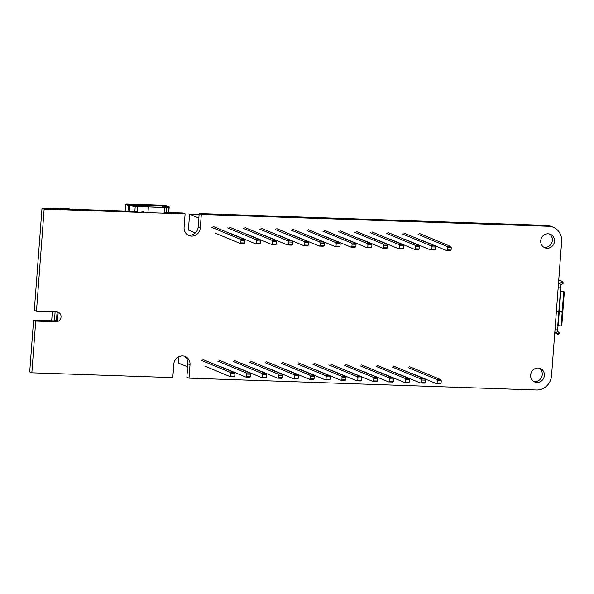 <?xml version="1.0" encoding="UTF-8"?>
<svg xmlns="http://www.w3.org/2000/svg" width="594" height="594" viewBox="0 0 594 594"><rect width="100%" height="100%" fill="white"/><g stroke="black" fill="none" stroke-linecap="round" stroke-linejoin="round"><path stroke-width="0.89" d="M293.399 378.69L297.371 378.831L298.247 378.333L294.282 378.2L293.399 378.69L268.54 368.369M265.355 362.748L293.718 374.524L294.468 375.698L294.282 378.2M294.468 375.698L298.433 375.831L297.683 374.658L293.718 374.524M266.394 361.664L297.683 374.658M298.247 378.333L298.433 375.831M388.625 381.935L392.589 382.068L393.473 381.578L389.501 381.445L388.625 381.935L363.766 371.606M360.58 365.993L388.936 377.769L389.686 378.942L389.501 381.445M389.686 378.942L393.659 379.076L392.901 377.903L388.936 377.769M361.62 364.909L392.901 377.903M393.473 381.578L393.659 379.076M356.883 380.858L360.848 380.992L361.731 380.494L357.759 380.36L356.883 380.858L332.024 370.53M328.838 364.909L357.194 376.685L357.952 377.858L357.759 380.36M357.952 377.858L361.917 377.999L361.167 376.826L357.194 376.685M329.878 363.832L361.167 376.826M361.731 380.494L361.917 377.999M229.923 376.529L233.888 376.663L234.764 376.173L230.799 376.039L229.923 376.529L205.064 366.201M201.878 360.588L230.234 372.364L230.984 373.537L230.799 376.039M230.984 373.537L234.957 373.671L234.199 372.497L230.234 372.364M202.918 359.504L234.199 372.497M234.764 376.173L234.957 373.671M404.492 382.477L408.464 382.61L409.34 382.12L405.375 381.979L404.492 382.477L379.633 372.148M376.448 366.535L404.804 378.311L405.561 379.484L405.375 381.979M405.561 379.484L409.526 379.618L408.776 378.445L404.804 378.311M377.487 365.451L408.776 378.445M409.34 382.12L409.526 379.618M261.664 377.613L265.629 377.747L266.506 377.249L262.541 377.116L261.664 377.613L236.798 367.285M233.613 361.664L261.976 373.448L262.726 374.621L262.541 377.116M262.726 374.621L266.699 374.755L265.941 373.581L261.976 373.448M234.652 360.588L265.941 373.581M266.506 377.249L266.699 374.755M372.75 381.393L376.722 381.534L377.598 381.036L373.633 380.903L372.75 381.393L347.891 371.072M344.706 365.451L373.069 377.227L373.819 378.4L373.633 380.903M373.819 378.4L377.784 378.534L377.034 377.361L373.069 377.227M345.745 364.367L377.034 377.361M377.598 381.036L377.784 378.534M420.366 383.019L424.331 383.152L425.207 382.655L421.243 382.521L420.366 383.019L395.5 372.69M392.315 367.07L420.678 378.853L421.428 380.026L421.243 382.521M421.428 380.026L425.401 380.16L424.643 378.987L420.678 378.853M393.354 365.993L424.643 378.987M425.207 382.655L425.401 380.16M277.532 378.148L281.497 378.289L282.38 377.791L278.408 377.658L277.532 378.148L252.673 367.827M249.487 362.206L277.844 373.982L278.601 375.156L278.408 377.658M278.601 375.156L282.566 375.297L281.808 374.123L277.844 373.982M250.527 361.13L281.808 374.123M282.38 377.791L282.566 375.297M436.234 383.561L440.199 383.694L441.082 383.197L437.11 383.063L436.234 383.561L411.375 373.232M408.189 367.612L436.545 379.395L437.303 380.561L437.11 383.063M437.303 380.561L441.268 380.702L440.518 379.529L436.545 379.395M409.229 366.535L440.518 379.529M441.082 383.197L441.268 380.702M309.274 379.232L313.238 379.366L314.115 378.875L310.15 378.742L309.274 379.232L284.415 368.904M281.229 363.29L309.585 375.066L310.335 376.24L310.15 378.742M310.335 376.24L314.308 376.373L313.55 375.2L309.585 375.066M282.269 362.206L313.55 375.2M314.115 378.875L314.308 376.373M325.141 379.774L329.113 379.908L329.989 379.418L326.024 379.276L325.141 379.774L300.282 369.446M297.097 363.832L325.453 375.608L326.21 376.782L326.024 379.276M326.21 376.782L330.175 376.915L329.425 375.742L325.453 375.608M298.136 362.748L329.425 375.742M329.989 379.418L330.175 376.915M245.79 377.071L249.762 377.205L250.638 376.715L246.673 376.574L245.79 377.071L220.931 366.743M217.746 361.13L246.102 372.906L246.859 374.079L246.673 376.574M246.859 374.079L250.824 374.213L250.074 373.039L246.102 372.906M218.785 360.046L250.074 373.039M250.638 376.715L250.824 374.213M341.015 380.316L344.98 380.45L345.857 379.952L341.892 379.818L341.015 380.316L316.149 369.988M312.964 364.367L341.327 376.151L342.077 377.324L341.892 379.818M342.077 377.324L346.05 377.457L345.292 376.284L341.327 376.151M314.003 363.29L345.292 376.284M345.857 379.952L346.05 377.457M303.415 245.522L307.38 245.656L308.264 245.166L304.291 245.032L303.415 245.522L278.556 235.194M275.267 229.536L303.727 241.357L304.484 242.53L304.291 245.032M304.484 242.53L308.449 242.664L307.692 241.491L303.727 241.357M276.811 228.668L307.692 241.491M308.264 245.166L308.449 242.664M398.633 248.767L402.606 248.901L403.482 248.411L399.517 248.27L398.633 248.767L373.774 238.439M370.485 232.781L398.953 244.602L399.703 245.775L399.517 248.27M399.703 245.775L403.668 245.909L402.918 244.735L398.953 244.602M372.037 231.912L402.918 244.735M403.482 248.411L403.668 245.909M366.899 247.683L370.864 247.817L371.74 247.327L367.775 247.193L366.899 247.683L342.033 237.362M338.743 231.697L367.211 243.518L367.961 244.691L367.775 247.193M367.961 244.691L371.933 244.825L371.176 243.651L367.211 243.518M340.295 230.828L371.176 243.651M371.74 247.327L371.933 244.825M239.931 243.362L243.904 243.495L244.78 242.998L240.815 242.864L239.931 243.362L215.073 233.034M211.783 227.376L240.243 239.196L241.001 240.37L240.815 242.864M241.001 240.37L244.966 240.503L244.216 239.33L240.243 239.196M213.335 226.5L244.216 239.33M244.78 242.998L244.966 240.503M414.508 249.309L418.473 249.443L419.349 248.945L415.384 248.812L414.508 249.309L389.649 238.981M386.352 233.316L414.82 245.144L415.57 246.317L415.384 248.812M415.57 246.317L419.542 246.451L418.785 245.277L414.82 245.144M387.904 232.447L418.785 245.277M419.349 248.945L419.542 246.451M271.673 244.438L275.638 244.579L276.522 244.082L272.549 243.948L271.673 244.438L246.814 234.118M243.525 228.452L271.985 240.273L272.743 241.446L272.549 243.948M272.743 241.446L276.707 241.58L275.958 240.414L271.985 240.273M245.07 227.584L275.958 240.414M276.522 244.082L276.707 241.58M382.766 248.225L386.731 248.359L387.615 247.869L383.642 247.735L382.766 248.225L357.907 237.897M354.618 232.239L383.078 244.06L383.835 245.233L383.642 247.735M383.835 245.233L387.8 245.367L387.043 244.193L383.078 244.06M356.162 231.37L387.043 244.193M387.615 247.869L387.8 245.367M430.375 249.844L434.348 249.985L435.224 249.487L431.259 249.354L430.375 249.844L405.516 239.523M402.227 233.858L430.687 245.678L431.444 246.852L431.259 249.354M431.444 246.852L435.409 246.993L434.66 245.819L430.687 245.678M403.772 232.989L434.66 245.819M435.224 249.487L435.409 246.993M287.548 244.98L291.513 245.114L292.389 244.624L288.424 244.49L287.548 244.98L262.682 234.66M259.392 228.994L287.86 240.815L288.61 241.988L288.424 244.49M288.61 241.988L292.582 242.122L291.825 240.949L287.86 240.815M260.944 228.126L291.825 240.949M292.389 244.624L292.582 242.122M446.25 250.386L450.215 250.527L451.091 250.029L447.126 249.896L446.25 250.386L421.384 240.065M418.094 234.4L446.562 246.22L447.312 247.394L447.126 249.896M447.312 247.394L451.284 247.527L450.527 246.354L446.562 246.22M419.646 233.531L450.527 246.354M451.091 250.029L451.284 247.527M319.282 246.065L323.255 246.198L324.131 245.708L320.166 245.567L319.282 246.065L294.424 235.736M291.134 230.078L319.602 241.899L320.352 243.072L320.166 245.567M320.352 243.072L324.317 243.206L323.567 242.033L319.602 241.899M292.686 229.202L323.567 242.033M324.131 245.708L324.317 243.206M335.157 246.607L339.122 246.74L339.998 246.243L336.033 246.109L335.157 246.607L310.298 236.278M307.001 230.613L335.469 242.441L336.219 243.607L336.033 246.109M336.219 243.607L340.191 243.748L339.434 242.575L335.469 242.441M308.553 229.744L339.434 242.575M339.998 246.243L340.191 243.748M255.806 243.904L259.771 244.037L260.647 243.54L256.682 243.406L255.806 243.904L230.947 233.576M227.651 227.91L256.118 239.738L256.868 240.904L256.682 243.406M256.868 240.904L260.84 241.045L260.083 239.872L256.118 239.738M229.202 227.042L260.083 239.872M260.647 243.54L260.84 241.045M351.024 247.141L354.989 247.282L355.873 246.785L351.908 246.651L351.024 247.141L326.165 236.82M322.876 231.155L351.336 242.976L352.094 244.149L351.908 246.651M352.094 244.149L356.058 244.29L355.309 243.117L351.336 242.976M324.421 230.286L355.309 243.117M355.873 246.785L356.058 244.29M543.777 247.223A7.306 6.846 112.6 0 0 552.361 240.362A7.306 6.846 112.6 0 0 549.302 233.925M554.499 241.253A7.306 6.846 -67.4 0 1 544.809 247.765A7.306 6.846 -67.4 0 1 541.29 238.394A7.306 6.846 -67.4 0 1 550.408 234.274A7.306 6.846 -67.4 0 1 554.499 241.253M533.679 381.459A7.306 6.846 112.6 0 0 541.691 376.99A7.306 6.846 112.6 0 0 539.204 368.161M530.62 375.022A7.306 6.846 -67.4 0 1 540.317 368.51A7.306 6.846 -67.4 0 1 543.837 377.881A7.306 6.846 -67.4 0 1 534.711 382.001A7.306 6.846 -67.4 0 1 530.62 375.022M551.544 375.735L561.642 241.498A14.872 13.937 112.6 0 0 553.311 227.279A14.872 13.937 112.6 0 0 548.715 226.284L201.321 214.449L200.312 227.873A8.598 8.049 -67.4 0 1 188.907 235.536A8.598 8.049 -67.4 0 1 184.095 227.324L185.105 213.899L44.149 209.095L36.472 311.249L56.727 311.939A4.96 4.648 -67.4 0 1 60.922 317.835A4.96 4.648 -67.4 0 1 55.999 321.762L35.729 321.072L31.846 372.802L172.795 377.606L173.804 364.152A8.598 8.049 -67.4 0 1 185.209 356.497A8.598 8.049 -67.4 0 1 190.021 364.709L189.011 378.155L536.404 389.991A14.872 13.937 112.6 0 0 551.544 375.735M184.103 356.133A8.598 8.049 -67.4 0 1 187.882 363.818L186.872 377.264L189.011 378.155M57.663 319.141A4.96 4.648 -67.4 0 1 53.846 320.871L33.591 320.181L29.7 371.911L31.846 372.802M33.591 320.181L35.729 321.072M53.861 320.871L55.999 321.762A4.96 4.648 -67.4 0 1 55.992 321.762L53.846 320.871M57.143 311.969A4.96 4.648 -67.4 0 1 58.123 313.038M137.466 211.457L42.011 208.204L34.326 310.358L36.472 311.249M42.011 208.204L44.149 209.095M185.105 213.899L182.959 213.008L164.137 212.37M553.311 227.279L551.173 226.388A14.872 13.937 -67.4 0 0 546.577 225.393L199.176 213.558L198.166 226.982A8.598 8.049 -67.4 0 1 187.867 235.009M199.176 213.558L201.321 214.449M58.182 312.236L57.484 321.569M57.098 311.969L56.482 320.159M70.003 209.162L68.31 208.457A1.322 0.438 -88 0 0 68.258 208.449A1.322 0.438 -88 0 0 68.206 208.457M51.685 320.797L52.361 311.791M55.116 311.887L54.44 320.857M68.31 208.457L60.811 208.204L62.504 208.902M60.811 208.204A1.322 0.438 -88 0 0 60.759 208.19A1.322 0.438 -88 0 0 60.358 208.836M556.378 311.501L559.89 311.687L556.355 311.746M560.729 325.883L561.382 325.712A0.661 0.624 -104.8 0 0 561.835 325.148L561.189 325.319A0.661 0.624 75.2 0 1 560.513 325.898L558.115 325.631L557.454 329.87L555.004 329.789M556.133 332.707A3.312 1.091 -88 0 0 556.266 332.737A3.312 1.091 -88 0 0 557.454 329.87M558.338 334.637L559.622 333.175L559.325 332.833L558.056 334.348L556.348 332.788A0.661 0.624 112.6 0 0 556.281 332.737L554.781 332.685M557.291 331.029A2.651 2.48 -67.4 0 1 557.618 331.281L556.964 332.053M563.075 291.788A0.661 0.624 75.2 0 1 563.654 292.515L564.3 292.345A0.661 0.624 -104.8 0 0 563.728 291.617L560.365 291.164L560.662 287.229A3.312 1.091 -88 0 0 559.83 283.501L558.523 282.959M559.994 283.36A0.661 0.624 112.6 0 0 560.068 283.308L562.006 281.875L563.038 283.472L563.379 283.019L562.355 281.467M563.038 283.472L561.107 284.897A2.651 2.48 -67.4 0 1 560.595 285.194M560.372 291.26L561.412 291.35L560.766 291.528L559.266 311.531L558.835 311.501L560.461 291.424M556.385 311.419L558.835 311.501M564.3 292.345L562.845 311.694L559.266 311.531M562.199 311.872L563.654 292.515M563.728 291.617L561.412 291.35M558.657 281.133L559.956 280.42L562.31 281.4L562.006 281.875M558.056 334.348L554.781 332.744M559.325 332.833L557.618 331.281M561.189 325.319L562.169 312.199L559.236 311.857L558.204 325.638M562.169 312.199L559.89 311.687M562.822 312.028L561.835 325.148M168.763 212.526L169.179 206.987A3.312 0.386 -175.7 0 0 169 206.846L166.32 205.732A3.312 0.386 4.3 0 0 162.125 205.182L127.762 204.009A3.312 0.386 4.3 0 0 125.534 204.21A3.312 0.386 4.3 0 0 125.713 204.351L128.386 205.465A3.312 0.386 4.3 0 0 129.982 205.799L129.574 211.189M164.07 213.179L164.493 207.633A3.312 0.386 4.3 0 0 166.424 207.566L168.882 207.12L168.473 212.518M134.853 211.367L135.224 206.504A3.312 0.386 4.3 0 0 137.823 206.719L137.407 212.273M135.224 206.504L129.982 205.799M164.493 207.633L147.951 206.905L165.221 207.417L167.753 206.801L162.556 205.361L128.193 204.188L126.864 204.336L130.591 205.702L147.884 206.898L137.823 206.719M141.335 212.407A1.975 1.849 -67.4 0 1 144.52 212.518M166.476 207.187L162.719 206.103L128.259 204.93M147.958 212.63L148.374 207.083M148.314 207.076L147.899 212.63M187.652 366.877L178.512 363.083L179.002 356.63M195.329 232.937L188.409 230.064L189.597 214.234L199.101 214.56M198.842 218.072L189.597 214.234M187.882 363.818L190.021 364.709M198.166 226.982L200.312 227.873M546.577 225.393L548.715 226.284M558.486 283.457L559.83 283.501M560.068 283.308L558.546 282.677M560.662 287.229L558.212 287.147M557.751 325.935L558.806 311.828M166.06 212.429L166.424 207.566M125.208 211.041L125.713 204.351M127.962 211.137L128.386 205.465M128.356 204.967L128.193 204.188M162.556 205.361L162.622 207.403M164.315 207.454L165.073 205.687M68.258 208.449L60.759 208.19M563.379 283.019L562.34 281.43M559.622 333.175L558.353 334.682M125.534 204.21L125.015 211.033"/></g></svg>
